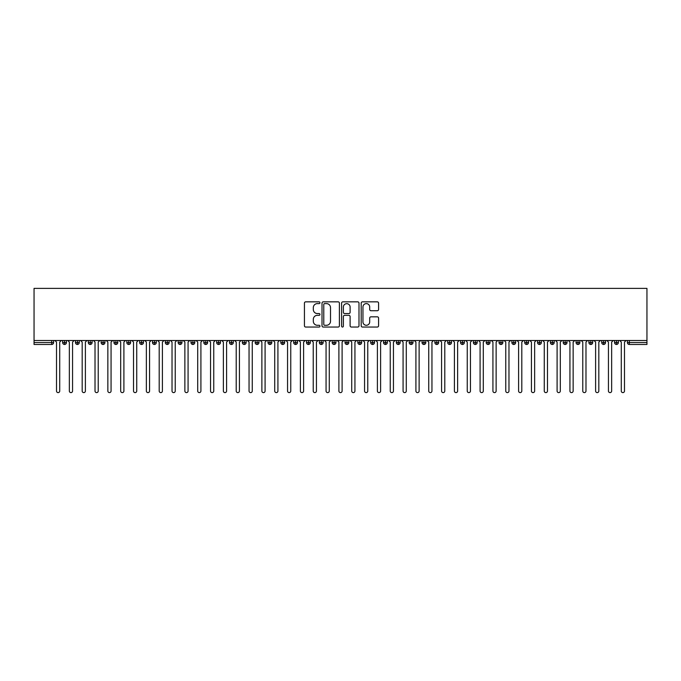 <?xml version="1.0" encoding="UTF-8"?>
<svg xmlns="http://www.w3.org/2000/svg" width="681" height="681" viewBox="0 0 681 681"><rect width="100%" height="100%" fill="white"/><g stroke="black" fill="none" stroke-linecap="round" stroke-linejoin="round"><path stroke-width="1.02" d="M319.968 302.73A0.885 0.885 0 0 0 319.083 301.845L305.692 301.845A1.26 1.26 0 0 0 304.433 303.105L304.433 325.782A1.26 1.26 0 0 0 305.692 327.042L319.083 327.042A0.885 0.885 0 0 0 319.968 326.165A0.885 0.885 0 0 0 319.083 325.28L317.346 325.28A4.035 4.035 0 0 1 313.32 321.245L313.32 319.355A4.035 4.035 0 0 1 317.346 315.329L319.083 315.329A0.885 0.885 0 0 0 319.968 314.443A0.885 0.885 0 0 0 319.083 313.558L317.346 313.558A4.035 4.035 0 0 1 313.32 309.532L313.32 307.642A4.035 4.035 0 0 1 317.346 303.607L319.083 303.607A0.885 0.885 0 0 0 319.968 302.73M377.317 310.723A1.26 1.26 0 0 0 378.576 309.463L378.576 303.105A1.26 1.26 0 0 0 377.317 301.845L362.454 301.845A1.26 1.26 0 0 0 361.194 303.105L361.194 325.782A1.26 1.26 0 0 0 362.454 327.042L377.317 327.042A1.26 1.26 0 0 0 378.576 325.782L378.576 318.095A1.26 1.26 0 0 0 377.317 316.835L370.958 316.835A1.26 1.26 0 0 0 369.698 318.095L369.698 321.909A3.371 3.371 0 0 1 366.327 325.28A3.371 3.371 0 0 1 362.956 321.909L362.956 306.978A3.371 3.371 0 0 1 366.327 303.607A3.371 3.371 0 0 1 369.698 306.978L369.698 309.463A1.26 1.26 0 0 0 370.958 310.723L377.317 310.723M34.05 340.5L34.05 288.386L646.95 288.386L646.95 340.5L34.05 340.5L34.05 342.552L51.671 342.552L51.671 340.5M339.393 303.105A1.26 1.26 0 0 0 338.134 301.845L323.271 301.845A1.26 1.26 0 0 0 322.011 303.105L322.011 325.782A1.26 1.26 0 0 0 323.271 327.042L338.134 327.042A1.26 1.26 0 0 0 339.393 325.782L339.393 303.105M342.866 301.845L357.729 301.845A1.26 1.26 0 0 1 358.989 303.105L358.989 325.782A1.26 1.26 0 0 1 357.729 327.042L351.37 327.042A1.26 1.26 0 0 1 350.111 325.782L350.111 316.588A1.26 1.26 0 0 0 348.851 315.329L344.629 315.329A1.26 1.26 0 0 0 343.369 316.588L343.369 326.165A0.885 0.885 0 0 1 342.483 327.042A0.885 0.885 0 0 1 341.607 326.165L341.607 303.105A1.26 1.26 0 0 1 342.866 301.845M53.595 342.552L51.671 342.552L51.671 344.475A1.924 1.924 0 0 0 53.595 342.552L53.595 340.5L53.595 342.552A1.924 1.924 0 0 1 51.671 344.475L34.05 344.475L34.05 342.552M646.95 340.5L646.95 344.475L629.329 344.475A1.924 1.924 0 0 1 627.405 342.552L627.405 340.5M64.567 340.5L64.567 344.475A1.924 1.924 0 0 1 62.643 342.552L62.643 340.5L62.643 342.552A1.924 1.924 0 0 0 64.567 344.475A1.924 1.924 0 0 0 66.432 342.552L66.432 340.5M77.404 340.5L77.404 344.475A1.924 1.924 0 0 1 75.48 342.552L75.48 340.5L75.48 342.552A1.924 1.924 0 0 0 77.404 344.475A1.924 1.924 0 0 0 79.26 342.552L79.26 340.5M90.241 340.5L90.241 344.475A1.924 1.924 0 0 1 88.309 342.552L88.309 340.5L88.309 342.552A1.924 1.924 0 0 0 90.241 344.475A1.924 1.924 0 0 0 92.097 342.552L92.097 340.5M103.069 340.5L103.069 344.475A1.924 1.924 0 0 1 101.146 342.552L101.146 340.5L101.146 342.552A1.924 1.924 0 0 0 103.069 344.475A1.924 1.924 0 0 0 104.934 342.552L104.934 340.5M115.906 340.5L115.906 344.475A1.924 1.924 0 0 1 113.982 342.552L113.982 340.5L113.982 342.552A1.924 1.924 0 0 0 115.906 344.475A1.924 1.924 0 0 0 117.77 342.552L117.77 340.5M128.743 340.5L128.743 344.475A1.924 1.924 0 0 1 126.819 342.552L126.819 340.5L126.819 342.552A1.924 1.924 0 0 0 128.743 344.475A1.924 1.924 0 0 0 130.607 342.552L130.607 340.5M141.58 340.5L141.58 344.475A1.924 1.924 0 0 1 139.656 342.552L139.656 340.5L139.656 342.552A1.924 1.924 0 0 0 141.58 344.475A1.924 1.924 0 0 0 143.444 342.552L143.444 340.5M154.417 340.5L154.417 344.475A1.924 1.924 0 0 1 152.493 342.552L152.493 340.5L152.493 342.552A1.924 1.924 0 0 0 154.417 344.475A1.924 1.924 0 0 0 156.281 342.552L156.281 340.5M167.254 340.5L167.254 344.475A1.924 1.924 0 0 1 165.33 342.552L165.33 340.5L165.33 342.552A1.924 1.924 0 0 0 167.254 344.475A1.924 1.924 0 0 0 169.109 342.552L169.109 340.5M180.09 340.5L180.09 344.475A1.924 1.924 0 0 1 178.158 342.552L178.158 340.5L178.158 342.552A1.924 1.924 0 0 0 180.09 344.475A1.924 1.924 0 0 0 181.946 342.552L181.946 340.5M192.919 340.5L192.919 344.475A1.924 1.924 0 0 1 190.995 342.552L190.995 340.5L190.995 342.552A1.924 1.924 0 0 0 192.919 344.475A1.924 1.924 0 0 0 194.783 342.552L194.783 340.5M205.756 340.5L205.756 344.475A1.924 1.924 0 0 1 203.832 342.552L203.832 340.5L203.832 342.552A1.924 1.924 0 0 0 205.756 344.475A1.924 1.924 0 0 0 207.62 342.552L207.62 340.5M218.592 340.5L218.592 344.475A1.924 1.924 0 0 1 216.669 342.552A1.924 1.924 0 0 0 218.592 344.475A1.924 1.924 0 0 1 216.669 342.552L216.669 340.5M220.457 340.5L220.457 342.552A1.924 1.924 0 0 1 218.592 344.475A1.924 1.924 0 0 0 220.457 342.552L216.669 342.552M231.429 344.475A1.924 1.924 0 0 1 229.506 342.552L229.506 340.5L229.506 342.552A1.924 1.924 0 0 0 231.429 344.475A1.924 1.924 0 0 0 233.294 342.552L233.294 340.5L233.294 342.552A1.924 1.924 0 0 1 231.429 344.475L231.429 342.552L233.294 342.552M244.266 340.5L244.266 344.475A1.924 1.924 0 0 1 242.342 342.552L242.342 340.5L242.342 342.552A1.924 1.924 0 0 0 244.266 344.475A1.924 1.924 0 0 0 246.13 342.552L246.13 340.5M257.103 340.5L257.103 344.475A1.924 1.924 0 0 1 255.179 342.552L255.179 340.5L255.179 342.552A1.924 1.924 0 0 0 257.103 344.475A1.924 1.924 0 0 0 258.959 342.552L258.959 340.5M269.94 340.5L269.94 342.552L268.008 342.552L268.008 340.5L268.008 342.552A1.924 1.924 0 0 0 269.94 344.475A1.924 1.924 0 0 0 271.796 342.552L271.796 340.5L271.796 342.552A1.924 1.924 0 0 1 269.94 344.475A1.924 1.924 0 0 1 268.008 342.552A1.924 1.924 0 0 0 269.94 344.475L269.94 342.552L271.796 342.552M282.768 340.5L282.768 344.475A1.924 1.924 0 0 1 280.844 342.552L280.844 340.5L280.844 342.552A1.924 1.924 0 0 0 282.768 344.475A1.924 1.924 0 0 0 284.632 342.552L284.632 340.5M295.605 340.5L295.605 344.475A1.924 1.924 0 0 1 293.681 342.552L293.681 340.5L293.681 342.552A1.924 1.924 0 0 0 295.605 344.475A1.924 1.924 0 0 0 297.469 342.552L297.469 340.5M308.442 340.5L308.442 344.475A1.924 1.924 0 0 1 306.518 342.552L306.518 340.5L306.518 342.552A1.924 1.924 0 0 0 308.442 344.475A1.924 1.924 0 0 0 310.306 342.552L310.306 340.5M321.279 340.5L321.279 344.475A1.924 1.924 0 0 1 319.355 342.552L319.355 340.5M323.143 340.5L323.143 342.552A1.924 1.924 0 0 1 321.279 344.475A1.924 1.924 0 0 0 323.143 342.552L319.355 342.552A1.924 1.924 0 0 0 321.279 344.475M334.116 344.475A1.924 1.924 0 0 1 332.192 342.552L332.192 340.5L332.192 342.552A1.924 1.924 0 0 0 334.116 344.475A1.924 1.924 0 0 0 335.971 342.552L335.971 340.5L335.971 342.552A1.924 1.924 0 0 1 334.116 344.475L334.116 342.552L335.971 342.552M346.952 340.5L346.952 344.475A1.924 1.924 0 0 1 345.029 342.552L345.029 340.5M348.808 340.5L348.808 342.552A1.924 1.924 0 0 1 346.952 344.475A1.924 1.924 0 0 0 348.808 342.552L345.029 342.552A1.924 1.924 0 0 0 346.952 344.475M359.789 340.5L359.789 344.475A1.924 1.924 0 0 1 357.857 342.552L357.857 340.5M361.645 340.5L361.645 342.552L361.645 340.5M372.618 340.5L372.618 344.475A1.924 1.924 0 0 1 370.694 342.552A1.924 1.924 0 0 0 372.618 344.475A1.924 1.924 0 0 1 370.694 342.552L370.694 340.5M374.482 340.5L374.482 342.552L374.482 340.5M385.455 340.5L385.455 344.475A1.924 1.924 0 0 1 383.531 342.552L383.531 340.5M387.319 340.5L387.319 342.552L387.319 340.5M398.291 340.5L398.291 344.475A1.924 1.924 0 0 1 396.368 342.552L396.368 340.5M400.156 340.5L400.156 342.552A1.924 1.924 0 0 1 398.291 344.475A1.924 1.924 0 0 0 400.156 342.552L396.368 342.552A1.924 1.924 0 0 0 398.291 344.475M411.128 340.5L411.128 344.475A1.924 1.924 0 0 1 409.204 342.552L409.204 340.5M412.992 340.5L412.992 342.552L412.992 340.5M423.965 340.5L423.965 344.475A1.924 1.924 0 0 1 422.041 342.552L422.041 340.5M425.821 340.5L425.821 342.552L425.821 340.5M436.802 340.5L436.802 344.475A1.924 1.924 0 0 1 434.87 342.552L434.87 340.5M438.658 340.5L438.658 342.552L438.658 340.5M449.639 340.5L449.639 344.475A1.924 1.924 0 0 1 447.706 342.552L447.706 340.5M451.494 340.5L451.494 342.552A1.924 1.924 0 0 1 449.639 344.475A1.924 1.924 0 0 0 451.494 342.552L447.706 342.552A1.924 1.924 0 0 0 449.639 344.475M462.467 340.5L462.467 344.475A1.924 1.924 0 0 1 460.543 342.552L460.543 340.5L460.543 342.552A1.924 1.924 0 0 0 462.467 344.475A1.924 1.924 0 0 0 464.331 342.552L464.331 340.5M475.304 340.5L475.304 344.475A1.924 1.924 0 0 1 473.38 342.552L473.38 340.5M477.168 340.5L477.168 342.552L477.168 340.5M488.141 340.5L488.141 344.475A1.924 1.924 0 0 1 486.217 342.552A1.924 1.924 0 0 0 488.141 344.475A1.924 1.924 0 0 1 486.217 342.552L486.217 340.5M490.005 340.5L490.005 342.552L490.005 340.5M500.978 340.5L500.978 344.475A1.924 1.924 0 0 1 499.054 342.552L499.054 340.5L499.054 342.552A1.924 1.924 0 0 0 500.978 344.475A1.924 1.924 0 0 0 502.842 342.552L502.842 340.5M513.814 340.5L513.814 344.475A1.924 1.924 0 0 1 511.891 342.552A1.924 1.924 0 0 0 513.814 344.475A1.924 1.924 0 0 1 511.891 342.552L511.891 340.5M515.67 340.5L515.67 342.552A1.924 1.924 0 0 1 513.814 344.475A1.924 1.924 0 0 0 515.67 342.552L511.891 342.552M526.651 340.5L526.651 344.475A1.924 1.924 0 0 1 524.719 342.552L524.719 340.5L524.719 342.552A1.924 1.924 0 0 0 526.651 344.475A1.924 1.924 0 0 0 528.507 342.552L528.507 340.5M539.48 340.5L539.48 344.475A1.924 1.924 0 0 1 537.556 342.552L537.556 340.5M541.344 340.5L541.344 342.552L541.344 340.5M552.317 340.5L552.317 344.475A1.924 1.924 0 0 1 550.393 342.552A1.924 1.924 0 0 0 552.317 344.475A1.924 1.924 0 0 1 550.393 342.552L550.393 340.5M554.181 340.5L554.181 342.552L554.181 340.5M565.153 340.5L565.153 344.475A1.924 1.924 0 0 1 563.23 342.552L563.23 340.5M567.018 340.5L567.018 342.552L567.018 340.5M577.99 340.5L577.99 344.475A1.924 1.924 0 0 1 576.066 342.552L576.066 340.5M579.854 340.5L579.854 342.552A1.924 1.924 0 0 1 577.99 344.475A1.924 1.924 0 0 0 579.854 342.552L576.066 342.552A1.924 1.924 0 0 0 577.99 344.475M590.827 340.5L590.827 344.475A1.924 1.924 0 0 1 588.903 342.552A1.924 1.924 0 0 0 590.827 344.475A1.924 1.924 0 0 1 588.903 342.552L588.903 340.5M592.691 340.5L592.691 342.552A1.924 1.924 0 0 1 590.827 344.475A1.924 1.924 0 0 0 592.691 342.552L588.903 342.552M603.664 340.5L603.664 344.475A1.924 1.924 0 0 1 601.74 342.552A1.924 1.924 0 0 0 603.664 344.475A1.924 1.924 0 0 1 601.74 342.552L601.74 340.5M605.52 340.5L605.52 342.552L605.52 340.5M616.501 340.5L616.501 344.475A1.924 1.924 0 0 1 614.568 342.552L614.568 340.5L614.568 342.552A1.924 1.924 0 0 0 616.501 344.475A1.924 1.924 0 0 0 618.357 342.552L618.357 340.5M231.429 340.5L231.429 342.552L229.506 342.552M334.116 340.5L334.116 342.552L332.192 342.552M359.789 344.475A1.924 1.924 0 0 0 361.645 342.552A1.924 1.924 0 0 1 359.789 344.475A1.924 1.924 0 0 1 357.857 342.552L361.645 342.552M372.618 344.475A1.924 1.924 0 0 0 374.482 342.552A1.924 1.924 0 0 1 372.618 344.475M385.455 344.475A1.924 1.924 0 0 0 387.319 342.552A1.924 1.924 0 0 1 385.455 344.475A1.924 1.924 0 0 1 383.531 342.552L387.319 342.552M411.128 344.475A1.924 1.924 0 0 0 412.992 342.552A1.924 1.924 0 0 1 411.128 344.475A1.924 1.924 0 0 1 409.204 342.552L412.992 342.552M423.965 344.475A1.924 1.924 0 0 0 425.821 342.552A1.924 1.924 0 0 1 423.965 344.475A1.924 1.924 0 0 1 422.041 342.552L425.821 342.552M436.802 344.475A1.924 1.924 0 0 0 438.658 342.552A1.924 1.924 0 0 1 436.802 344.475A1.924 1.924 0 0 1 434.87 342.552L438.658 342.552M475.304 344.475A1.924 1.924 0 0 0 477.168 342.552A1.924 1.924 0 0 1 475.304 344.475A1.924 1.924 0 0 1 473.38 342.552L477.168 342.552M488.141 344.475A1.924 1.924 0 0 0 490.005 342.552A1.924 1.924 0 0 1 488.141 344.475M539.48 344.475A1.924 1.924 0 0 0 541.344 342.552A1.924 1.924 0 0 1 539.48 344.475A1.924 1.924 0 0 1 537.556 342.552L541.344 342.552M552.317 344.475A1.924 1.924 0 0 0 554.181 342.552A1.924 1.924 0 0 1 552.317 344.475M565.153 344.475A1.924 1.924 0 0 0 567.018 342.552A1.924 1.924 0 0 1 565.153 344.475A1.924 1.924 0 0 1 563.23 342.552L567.018 342.552M603.664 344.475A1.924 1.924 0 0 0 605.52 342.552A1.924 1.924 0 0 1 603.664 344.475M629.329 344.475A1.924 1.924 0 0 1 627.405 342.552A1.924 1.924 0 0 0 629.329 344.475L629.329 342.552L646.95 342.552M324.658 303.607A0.885 0.885 0 0 0 323.773 304.492L323.773 324.394A0.885 0.885 0 0 0 324.658 325.28L326.48 325.28A4.035 4.035 0 0 0 330.515 321.245L330.515 307.642A4.035 4.035 0 0 0 326.48 303.607L324.658 303.607M350.111 307.046A3.371 3.371 0 0 0 346.74 303.675A3.371 3.371 0 0 0 343.369 307.046L343.369 312.298A1.26 1.26 0 0 0 344.629 313.558L348.851 313.558A1.26 1.26 0 0 0 350.111 312.298L350.111 307.046M56.514 391.005L56.514 342.1L56.514 391.005A1.6 1.6 0 0 0 58.115 392.614A1.6 1.6 0 0 0 59.724 391.005L59.724 342.1L59.724 391.005M61.324 340.5L59.724 342.1M56.514 342.1L54.906 340.5M69.351 391.005L69.351 342.1L69.351 391.005A1.6 1.6 0 0 0 70.952 392.614A1.6 1.6 0 0 0 72.561 391.005L72.561 342.1L72.561 391.005M82.18 391.005L82.18 342.1L82.18 391.005A1.6 1.6 0 0 0 83.789 392.614A1.6 1.6 0 0 0 85.389 391.005L85.389 342.1L85.389 391.005M95.017 391.005L95.017 342.1L95.017 391.005A1.6 1.6 0 0 0 96.625 392.614A1.6 1.6 0 0 0 98.226 391.005L98.226 342.1L98.226 391.005M107.853 391.005L107.853 342.1L107.853 391.005A1.6 1.6 0 0 0 109.462 392.614A1.6 1.6 0 0 0 111.063 391.005L111.063 342.1L111.063 391.005M74.161 340.5L72.561 342.1M69.351 342.1L67.742 340.5M86.998 340.5L85.389 342.1M82.18 342.1L80.579 340.5M99.835 340.5L98.226 342.1M95.017 342.1L93.416 340.5M112.671 340.5L111.063 342.1M107.853 342.1L106.253 340.5M120.69 391.005L120.69 342.1L120.69 391.005A1.6 1.6 0 0 0 122.291 392.614A1.6 1.6 0 0 0 123.899 391.005L123.899 342.1L123.899 391.005M125.5 340.5L123.899 342.1M120.69 342.1L119.09 340.5M133.527 391.005L133.527 342.1L133.527 391.005A1.6 1.6 0 0 0 135.127 392.614A1.6 1.6 0 0 0 136.736 391.005L136.736 342.1L136.736 391.005M146.364 391.005L146.364 342.1L146.364 391.005A1.6 1.6 0 0 0 147.964 392.614A1.6 1.6 0 0 0 149.573 391.005L149.573 342.1L149.573 391.005M159.201 391.005L159.201 342.1L159.201 391.005A1.6 1.6 0 0 0 160.801 392.614A1.6 1.6 0 0 0 162.41 391.005L162.41 342.1L162.41 391.005M172.029 391.005L172.029 342.1L172.029 391.005A1.6 1.6 0 0 0 173.638 392.614A1.6 1.6 0 0 0 175.238 391.005L175.238 342.1L175.238 391.005M138.337 340.5L136.736 342.1M133.527 342.1L131.918 340.5M151.173 340.5L149.573 342.1M146.364 342.1L144.755 340.5M164.01 340.5L162.41 342.1M159.201 342.1L157.592 340.5M176.847 340.5L175.238 342.1M172.029 342.1L170.429 340.5M184.866 391.005L184.866 342.1L184.866 391.005A1.6 1.6 0 0 0 186.475 392.614A1.6 1.6 0 0 0 188.075 391.005L188.075 342.1L188.075 391.005M197.703 391.005L197.703 342.1L197.703 391.005A1.6 1.6 0 0 0 199.312 392.614A1.6 1.6 0 0 0 200.912 391.005L200.912 342.1L200.912 391.005M210.54 391.005L210.54 342.1L210.54 391.005A1.6 1.6 0 0 0 212.14 392.614A1.6 1.6 0 0 0 213.749 391.005L213.749 342.1L213.749 391.005M223.377 391.005L223.377 342.1L223.377 391.005A1.6 1.6 0 0 0 224.977 392.614A1.6 1.6 0 0 0 226.586 391.005L226.586 342.1L226.586 391.005M236.213 391.005L236.213 342.1L236.213 391.005A1.6 1.6 0 0 0 237.814 392.614A1.6 1.6 0 0 0 239.423 391.005L239.423 342.1L239.423 391.005M189.684 340.5L188.075 342.1M184.866 342.1L183.266 340.5M202.521 340.5L200.912 342.1M197.703 342.1L196.102 340.5M215.349 340.5L213.749 342.1M210.54 342.1L208.939 340.5M228.186 340.5L226.586 342.1M223.377 342.1L221.768 340.5M241.023 340.5L239.423 342.1M236.213 342.1L234.605 340.5M249.05 391.005L249.05 342.1L249.05 391.005A1.6 1.6 0 0 0 250.651 392.614A1.6 1.6 0 0 0 252.259 391.005L252.259 342.1L252.259 391.005M253.86 340.5L252.259 342.1M249.05 342.1L247.441 340.5M261.879 391.005L261.879 342.1L261.879 391.005A1.6 1.6 0 0 0 263.487 392.614A1.6 1.6 0 0 0 265.088 391.005L265.088 342.1L265.088 391.005M266.697 340.5L265.088 342.1M261.879 342.1L260.278 340.5M274.715 391.005L274.715 342.1L274.715 391.005A1.6 1.6 0 0 0 276.324 392.614A1.6 1.6 0 0 0 277.925 391.005L277.925 342.1L277.925 391.005M279.533 340.5L277.925 342.1M274.715 342.1L273.115 340.5M287.552 391.005L287.552 342.1L287.552 391.005A1.6 1.6 0 0 0 289.161 392.614A1.6 1.6 0 0 0 290.761 391.005L290.761 342.1L290.761 391.005M292.37 340.5L290.761 342.1M287.552 342.1L285.952 340.5M300.389 391.005L300.389 342.1L300.389 391.005A1.6 1.6 0 0 0 301.989 392.614A1.6 1.6 0 0 0 303.598 391.005L303.598 342.1L303.598 391.005M305.199 340.5L303.598 342.1M300.389 342.1L298.78 340.5M313.226 391.005L313.226 342.1L313.226 391.005A1.6 1.6 0 0 0 314.826 392.614A1.6 1.6 0 0 0 316.435 391.005L316.435 342.1L316.435 391.005M318.036 340.5L316.435 342.1M313.226 342.1L311.617 340.5M326.063 391.005L326.063 342.1L326.063 391.005A1.6 1.6 0 0 0 327.663 392.614A1.6 1.6 0 0 0 329.272 391.005L329.272 342.1L329.272 391.005M330.872 340.5L329.272 342.1M326.063 342.1L324.454 340.5M338.9 391.005L338.9 342.1L338.9 391.005A1.6 1.6 0 0 0 340.5 392.614A1.6 1.6 0 0 0 342.1 391.005L342.1 342.1L342.1 391.005M343.709 340.5L342.1 342.1M338.9 342.1L337.291 340.5M351.728 391.005L351.728 342.1L351.728 391.005A1.6 1.6 0 0 0 353.337 392.614A1.6 1.6 0 0 0 354.937 391.005L354.937 342.1L354.937 391.005M356.546 340.5L354.937 342.1M351.728 342.1L350.128 340.5M364.565 391.005L364.565 342.1L364.565 391.005A1.6 1.6 0 0 0 366.174 392.614A1.6 1.6 0 0 0 367.774 391.005L367.774 342.1L367.774 391.005M369.383 340.5L367.774 342.1M364.565 342.1L362.964 340.5M377.402 391.005L377.402 342.1L377.402 391.005A1.6 1.6 0 0 0 379.011 392.614A1.6 1.6 0 0 0 380.611 391.005L380.611 342.1L380.611 391.005M382.22 340.5L380.611 342.1M377.402 342.1L375.801 340.5M390.239 391.005L390.239 342.1L390.239 391.005A1.6 1.6 0 0 0 391.839 392.614A1.6 1.6 0 0 0 393.448 391.005L393.448 342.1L393.448 391.005M395.048 340.5L393.448 342.1M390.239 342.1L388.63 340.5M403.075 391.005L403.075 342.1L403.075 391.005A1.6 1.6 0 0 0 404.676 392.614A1.6 1.6 0 0 0 406.285 391.005L406.285 342.1L406.285 391.005M407.885 340.5L406.285 342.1M403.075 342.1L401.467 340.5M415.912 391.005L415.912 342.1L415.912 391.005A1.6 1.6 0 0 0 417.513 392.614A1.6 1.6 0 0 0 419.121 391.005L419.121 342.1L419.121 391.005M420.722 340.5L419.121 342.1M415.912 342.1L414.303 340.5M428.741 391.005L428.741 342.1L428.741 391.005A1.6 1.6 0 0 0 430.349 392.614A1.6 1.6 0 0 0 431.95 391.005L431.95 342.1L431.95 391.005M433.559 340.5L431.95 342.1M428.741 342.1L427.14 340.5M441.577 391.005L441.577 342.1L441.577 391.005A1.6 1.6 0 0 0 443.186 392.614A1.6 1.6 0 0 0 444.787 391.005L444.787 342.1L444.787 391.005M446.395 340.5L444.787 342.1M441.577 342.1L439.977 340.5M454.414 391.005L454.414 342.1L454.414 391.005A1.6 1.6 0 0 0 456.023 392.614A1.6 1.6 0 0 0 457.623 391.005L457.623 342.1L457.623 391.005M459.232 340.5L457.623 342.1M454.414 342.1L452.814 340.5M467.251 391.005L467.251 342.1L467.251 391.005A1.6 1.6 0 0 0 468.86 392.614A1.6 1.6 0 0 0 470.46 391.005L470.46 342.1L470.46 391.005M472.061 340.5L470.46 342.1M467.251 342.1L465.651 340.5M480.088 391.005L480.088 342.1L480.088 391.005A1.6 1.6 0 0 0 481.688 392.614A1.6 1.6 0 0 0 483.297 391.005L483.297 342.1L483.297 391.005M484.898 340.5L483.297 342.1M480.088 342.1L478.479 340.5M492.925 391.005L492.925 342.1L492.925 391.005A1.6 1.6 0 0 0 494.525 392.614A1.6 1.6 0 0 0 496.134 391.005L496.134 342.1L496.134 391.005M497.734 340.5L496.134 342.1M492.925 342.1L491.316 340.5M505.762 391.005L505.762 342.1L505.762 391.005A1.6 1.6 0 0 0 507.362 392.614A1.6 1.6 0 0 0 508.971 391.005L508.971 342.1L508.971 391.005M510.571 340.5L508.971 342.1M505.762 342.1L504.153 340.5M518.59 391.005L518.59 342.1L518.59 391.005A1.6 1.6 0 0 0 520.199 392.614A1.6 1.6 0 0 0 521.799 391.005L521.799 342.1L521.799 391.005M523.408 340.5L521.799 342.1M518.59 342.1L516.99 340.5M531.427 391.005L531.427 342.1L531.427 391.005A1.6 1.6 0 0 0 533.036 392.614A1.6 1.6 0 0 0 534.636 391.005L534.636 342.1L534.636 391.005M536.245 340.5L534.636 342.1M531.427 342.1L529.827 340.5M544.264 391.005L544.264 342.1L544.264 391.005A1.6 1.6 0 0 0 545.873 392.614A1.6 1.6 0 0 0 547.473 391.005L547.473 342.1L547.473 391.005M549.082 340.5L547.473 342.1M544.264 342.1L542.663 340.5M557.101 391.005L557.101 342.1L557.101 391.005A1.6 1.6 0 0 0 558.709 392.614A1.6 1.6 0 0 0 560.31 391.005L560.31 342.1L560.31 391.005M561.91 340.5L560.31 342.1M557.101 342.1L555.5 340.5M569.937 391.005L569.937 342.1L569.937 391.005A1.6 1.6 0 0 0 571.538 392.614A1.6 1.6 0 0 0 573.147 391.005L573.147 342.1L573.147 391.005M574.747 340.5L573.147 342.1M569.937 342.1L568.329 340.5M582.774 391.005L582.774 342.1L582.774 391.005A1.6 1.6 0 0 0 584.375 392.614A1.6 1.6 0 0 0 585.983 391.005L585.983 342.1L585.983 391.005M587.584 340.5L585.983 342.1M582.774 342.1L581.165 340.5M595.611 391.005L595.611 342.1L595.611 391.005A1.6 1.6 0 0 0 597.211 392.614A1.6 1.6 0 0 0 598.82 391.005L598.82 342.1L598.82 391.005M600.421 340.5L598.82 342.1M595.611 342.1L594.002 340.5M608.439 391.005L608.439 342.1L608.439 391.005A1.6 1.6 0 0 0 610.048 392.614A1.6 1.6 0 0 0 611.649 391.005L611.649 342.1L611.649 391.005M613.258 340.5L611.649 342.1M608.439 342.1L606.839 340.5M621.276 391.005L621.276 342.1L621.276 391.005A1.6 1.6 0 0 0 622.885 392.614A1.6 1.6 0 0 0 624.486 391.005L624.486 342.1L624.486 391.005M626.094 340.5L624.486 342.1M621.276 342.1L619.676 340.5M629.329 340.5L629.329 342.552L627.405 342.552M62.643 342.552A1.924 1.924 0 0 0 64.567 344.475A1.924 1.924 0 0 0 66.432 342.552L62.643 342.552M75.48 342.552A1.924 1.924 0 0 0 77.404 344.475A1.924 1.924 0 0 0 79.26 342.552L75.48 342.552M88.309 342.552A1.924 1.924 0 0 0 90.241 344.475A1.924 1.924 0 0 0 92.097 342.552L88.309 342.552M101.146 342.552A1.924 1.924 0 0 0 103.069 344.475A1.924 1.924 0 0 0 104.934 342.552L101.146 342.552M113.982 342.552A1.924 1.924 0 0 0 115.906 344.475A1.924 1.924 0 0 0 117.77 342.552L113.982 342.552M126.819 342.552L130.607 342.552A1.924 1.924 0 0 1 128.743 344.475M139.656 342.552A1.924 1.924 0 0 0 141.58 344.475A1.924 1.924 0 0 0 143.444 342.552L139.656 342.552M152.493 342.552L156.281 342.552A1.924 1.924 0 0 1 154.417 344.475M165.33 342.552A1.924 1.924 0 0 0 167.254 344.475A1.924 1.924 0 0 0 169.109 342.552L165.33 342.552M178.158 342.552A1.924 1.924 0 0 0 180.09 344.475A1.924 1.924 0 0 0 181.946 342.552L178.158 342.552M190.995 342.552A1.924 1.924 0 0 0 192.919 344.475A1.924 1.924 0 0 0 194.783 342.552L190.995 342.552M203.832 342.552A1.924 1.924 0 0 0 205.756 344.475A1.924 1.924 0 0 0 207.62 342.552L203.832 342.552M242.342 342.552L246.13 342.552A1.924 1.924 0 0 1 244.266 344.475M255.179 342.552A1.924 1.924 0 0 0 257.103 344.475A1.924 1.924 0 0 0 258.959 342.552L255.179 342.552M280.844 342.552L284.632 342.552A1.924 1.924 0 0 1 282.768 344.475M293.681 342.552A1.924 1.924 0 0 0 295.605 344.475A1.924 1.924 0 0 0 297.469 342.552L293.681 342.552M306.518 342.552L310.306 342.552A1.924 1.924 0 0 1 308.442 344.475M370.694 342.552L374.482 342.552M460.543 342.552L464.331 342.552A1.924 1.924 0 0 1 462.467 344.475M486.217 342.552L490.005 342.552M499.054 342.552A1.924 1.924 0 0 0 500.978 344.475A1.924 1.924 0 0 0 502.842 342.552L499.054 342.552M524.719 342.552L528.507 342.552A1.924 1.924 0 0 1 526.651 344.475M550.393 342.552L554.181 342.552M601.74 342.552L605.52 342.552M614.568 342.552A1.924 1.924 0 0 0 616.501 344.475A1.924 1.924 0 0 0 618.357 342.552L614.568 342.552"/></g></svg>
